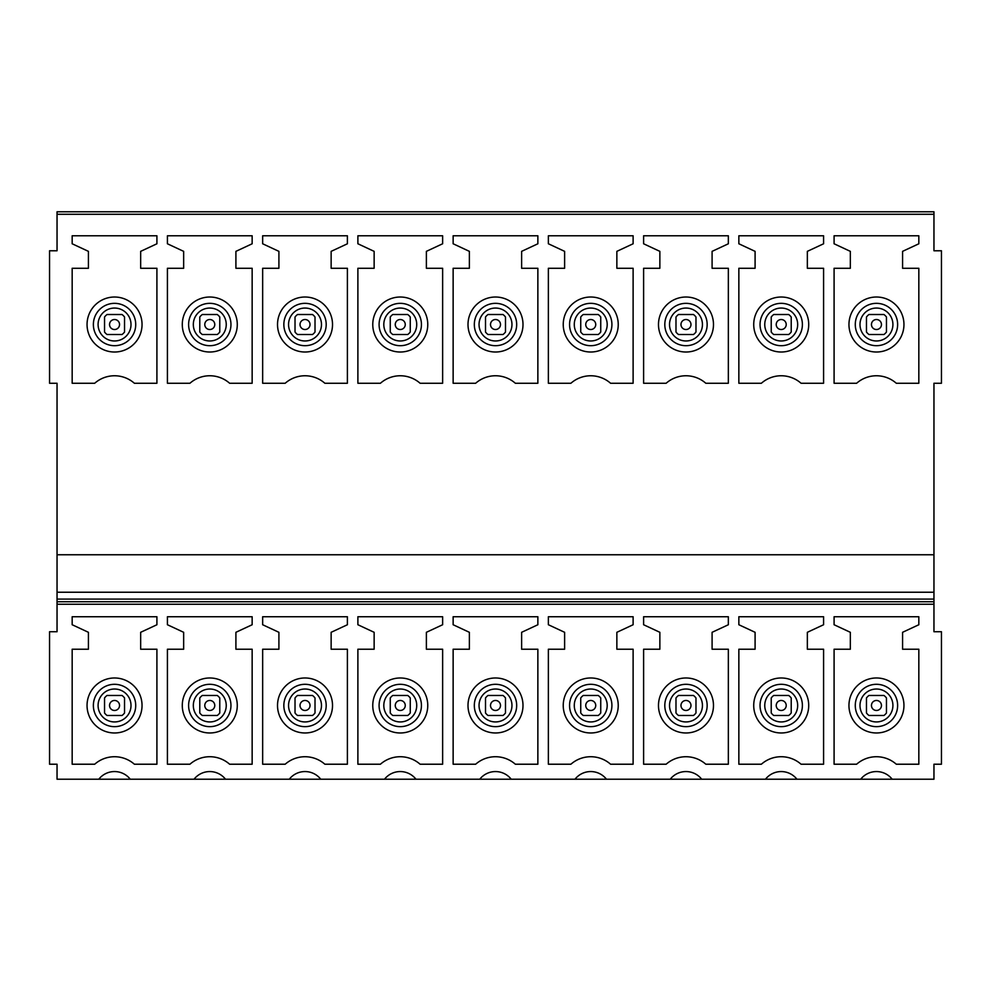 <?xml version="1.0" encoding="UTF-8"?>
<svg xmlns="http://www.w3.org/2000/svg" width="991" height="991" viewBox="0 0 991 991"><rect width="100%" height="100%" fill="white"/><g stroke="black" fill="none" stroke-linecap="round" stroke-linejoin="round"><path stroke-width="1.49" d="M57.044 604.237L933.956 604.237L933.956 631.738L941.45 631.738L941.45 764.222L933.956 764.222L933.956 779.223L892.185 779.223A19.993 19.993 -0 0 0 860.708 779.223L796.937 779.223A19.993 19.993 -0 0 0 765.473 779.223L701.702 779.223A19.993 19.993 -0 0 0 670.226 779.223L606.467 779.223A19.993 19.993 -0 0 0 574.991 779.223L511.22 779.223A19.993 19.993 -0 0 0 479.755 779.223L415.985 779.223A19.993 19.993 -0 0 0 384.508 779.223L320.75 779.223A19.993 19.993 -0 0 0 289.273 779.223L225.502 779.223A19.993 19.993 -0 0 0 194.038 779.223L130.267 779.223A19.993 19.993 -0 0 0 98.79 779.223L57.044 779.223L57.044 764.222L49.55 764.222L49.55 631.738L57.044 631.738L57.044 592.234L933.956 592.234L933.956 599.097L57.044 599.097M933.956 211.777L933.956 250.773L941.45 250.773L941.45 383.257L933.956 383.257L933.956 554.762L57.044 554.762L57.044 383.257L49.55 383.257L49.55 250.773L57.044 250.773L57.044 211.777L933.956 211.777L57.044 211.777M933.956 604.237L933.956 599.097M933.956 554.762L933.956 592.234M57.044 554.762L57.044 592.234M902.578 632.308L902.578 649.229L918.83 649.229L918.83 764.222L896.298 764.222A30.003 30.003 -0 0 0 856.62 764.222L834.088 764.222L834.088 649.229L850.34 649.229L850.34 632.308L834.088 624.739L834.088 616.736L918.83 616.736L918.83 624.739L902.578 632.308M807.343 632.308L807.343 649.229L823.583 649.229L823.583 764.222L801.062 764.222A30.003 30.003 -0 0 0 761.373 764.222L738.852 764.222L738.852 649.229L755.092 649.229L755.092 632.308L738.852 624.739L738.852 616.736L823.583 616.736L823.583 624.739L807.343 632.308M712.095 632.308L712.095 649.229L728.348 649.229L728.348 764.222L705.815 764.222A30.003 30.003 -0 0 0 666.138 764.222L643.605 764.222L643.605 649.229L659.857 649.229L659.857 632.308L643.605 624.739L643.605 616.736L728.348 616.736L728.348 624.739L712.095 632.308M616.86 632.308L616.86 649.229L633.113 649.229L633.113 764.222L610.58 764.222A30.003 30.003 -0 0 0 570.903 764.222L548.37 764.222L548.37 649.229L564.622 649.229L564.622 632.308L548.37 624.739L548.37 616.736L633.113 616.736L633.113 624.739L616.86 632.308M521.625 632.308L521.625 649.229L537.865 649.229L537.865 764.222L515.345 764.222A30.003 30.003 -0 0 0 475.655 764.222L453.135 764.222L453.135 649.229L469.375 649.229L469.375 632.308L453.135 624.739L453.135 616.736L537.865 616.736L537.865 624.739L521.625 632.308M426.378 632.308L426.378 649.229L442.63 649.229L442.63 764.222L420.097 764.222A30.003 30.003 -0 0 0 380.42 764.222L357.887 764.222L357.887 649.229L374.14 649.229L374.14 632.308L357.887 624.739L357.887 616.736L442.63 616.736L442.63 624.739L426.378 632.308M331.143 632.308L331.143 649.229L347.395 649.229L347.395 764.222L324.862 764.222A30.003 30.003 -0 0 0 285.185 764.222L262.652 764.222L262.652 649.229L278.905 649.229L278.905 632.308L262.652 624.739L262.652 616.736L347.395 616.736L347.395 624.739L331.143 632.308M235.908 632.308L235.908 649.229L252.148 649.229L252.148 764.222L229.627 764.222A30.003 30.003 -0 0 0 189.938 764.222L167.417 764.222L167.417 649.229L183.657 649.229L183.657 632.308L167.417 624.739L167.417 616.736L252.148 616.736L252.148 624.739L235.908 632.308M140.66 632.308L140.66 649.229L156.912 649.229L156.912 764.222L134.38 764.222A30.003 30.003 -0 0 0 94.702 764.222L72.17 764.222L72.17 649.229L88.422 649.229L88.422 632.308L72.17 624.739L72.17 616.736L156.912 616.736L156.912 624.739L140.66 632.308M933.956 601.735L57.044 601.735M902.578 251.355L902.578 268.276L918.83 268.276L918.83 383.257L896.298 383.257A30.003 30.003 180 0 0 856.62 383.257L834.088 383.257L834.088 268.276L850.34 268.276L850.34 251.355L834.088 243.774L834.088 235.784L918.83 235.784L918.83 243.774L902.578 251.355M807.343 251.355L807.343 268.276L823.583 268.276L823.583 383.257L801.062 383.257A30.003 30.003 180 0 0 761.373 383.257L738.852 383.257L738.852 268.276L755.092 268.276L755.092 251.355L738.852 243.774L738.852 235.784L823.583 235.784L823.583 243.774L807.343 251.355M712.095 251.355L712.095 268.276L728.348 268.276L728.348 383.257L705.815 383.257A30.003 30.003 180 0 0 666.138 383.257L643.605 383.257L643.605 268.276L659.857 268.276L659.857 251.355L643.605 243.774L643.605 235.784L728.348 235.784L728.348 243.774L712.095 251.355M616.86 251.355L616.86 268.276L633.113 268.276L633.113 383.257L610.58 383.257A30.003 30.003 180 0 0 570.903 383.257L548.37 383.257L548.37 268.276L564.622 268.276L564.622 251.355L548.37 243.774L548.37 235.784L633.113 235.784L633.113 243.774L616.86 251.355M521.625 251.355L521.625 268.276L537.865 268.276L537.865 383.257L515.345 383.257A30.003 30.003 180 0 0 475.655 383.257L453.135 383.257L453.135 268.276L469.375 268.276L469.375 251.355L453.135 243.774L453.135 235.784L537.865 235.784L537.865 243.774L521.625 251.355M426.378 251.355L426.378 268.276L442.63 268.276L442.63 383.257L420.097 383.257A30.003 30.003 180 0 0 380.42 383.257L357.887 383.257L357.887 268.276L374.14 268.276L374.14 251.355L357.887 243.774L357.887 235.784L442.63 235.784L442.63 243.774L426.378 251.355M331.143 251.355L331.143 268.276L347.395 268.276L347.395 383.257L324.862 383.257A30.003 30.003 180 0 0 285.185 383.257L262.652 383.257L262.652 268.276L278.905 268.276L278.905 251.355L262.652 243.774L262.652 235.784L347.395 235.784L347.395 243.774L331.143 251.355M235.908 251.355L235.908 268.276L252.148 268.276L252.148 383.257L229.627 383.257A30.003 30.003 180 0 0 189.938 383.257L167.417 383.257L167.417 268.276L183.657 268.276L183.657 251.355L167.417 243.774L167.417 235.784L252.148 235.784L252.148 243.774L235.908 251.355M140.66 251.355L140.66 268.276L156.912 268.276L156.912 383.257L134.38 383.257A30.003 30.003 180 0 0 94.702 383.257L72.17 383.257L72.17 268.276L88.422 268.276L88.422 251.355L72.17 243.774L72.17 235.784L156.912 235.784L156.912 243.774L140.66 251.355M803.713 779.223L758.722 779.223M708.478 779.223L663.487 779.223M613.231 779.223L568.239 779.223M517.996 779.223L473.004 779.223M422.761 779.223L377.769 779.223M327.513 779.223L282.522 779.223M232.278 779.223L187.287 779.223M137.043 779.223L92.039 779.223M898.961 779.223L853.957 779.223M889.645 300.384A27.5 27.5 0 0 1 900.584 337.708A27.5 27.5 0 0 1 863.272 348.646A27.5 27.5 0 0 1 852.322 311.335A27.5 27.5 0 0 1 889.645 300.384M863.272 729.611A27.5 27.5 0 0 0 900.584 718.661A27.5 27.5 0 0 0 889.645 681.35A27.5 27.5 0 0 0 852.322 692.288A27.5 27.5 0 0 0 863.272 729.611M768.037 729.611A27.5 27.5 0 0 0 805.349 718.661A27.5 27.5 0 0 0 794.398 681.35A27.5 27.5 0 0 0 757.087 692.288A27.5 27.5 0 0 0 768.037 729.611M672.79 729.611A27.5 27.5 0 0 0 710.113 718.661A27.5 27.5 0 0 0 699.163 681.35A27.5 27.5 0 0 0 661.852 692.288A27.5 27.5 0 0 0 672.79 729.611M577.555 729.611A27.5 27.5 0 0 0 614.866 718.661A27.5 27.5 0 0 0 603.928 681.35A27.5 27.5 0 0 0 566.604 692.288A27.5 27.5 0 0 0 577.555 729.611M482.32 729.611A27.5 27.5 0 0 0 519.631 718.661A27.5 27.5 0 0 0 508.68 681.35A27.5 27.5 0 0 0 471.369 692.288A27.5 27.5 0 0 0 482.32 729.611M387.072 729.611A27.5 27.5 0 0 0 424.396 718.661A27.5 27.5 0 0 0 413.445 681.35A27.5 27.5 0 0 0 376.134 692.288A27.5 27.5 0 0 0 387.072 729.611M291.837 729.611A27.5 27.5 0 0 0 329.148 718.661A27.5 27.5 0 0 0 318.21 681.35A27.5 27.5 0 0 0 280.887 692.288A27.5 27.5 0 0 0 291.837 729.611M196.602 729.611A27.5 27.5 0 0 0 233.913 718.661A27.5 27.5 0 0 0 222.963 681.35A27.5 27.5 0 0 0 185.651 692.288A27.5 27.5 0 0 0 196.602 729.611M101.355 729.611A27.5 27.5 0 0 0 138.678 718.661A27.5 27.5 0 0 0 127.728 681.35A27.5 27.5 0 0 0 90.416 692.288A27.5 27.5 0 0 0 101.355 729.611M768.037 348.646A27.5 27.5 0 0 0 805.349 337.708A27.5 27.5 0 0 0 794.398 300.384A27.5 27.5 0 0 0 757.087 311.335A27.5 27.5 0 0 0 768.037 348.646M672.79 348.646A27.5 27.5 0 0 0 710.113 337.708A27.5 27.5 0 0 0 699.163 300.384A27.5 27.5 0 0 0 661.852 311.335A27.5 27.5 0 0 0 672.79 348.646M577.555 348.646A27.5 27.5 0 0 0 614.866 337.708A27.5 27.5 0 0 0 603.928 300.384A27.5 27.5 0 0 0 566.604 311.335A27.5 27.5 0 0 0 577.555 348.646M482.32 348.646A27.5 27.5 0 0 0 519.631 337.708A27.5 27.5 0 0 0 508.68 300.384A27.5 27.5 0 0 0 471.369 311.335A27.5 27.5 0 0 0 482.32 348.646M387.072 348.646A27.5 27.5 0 0 0 424.396 337.708A27.5 27.5 0 0 0 413.445 300.384A27.5 27.5 0 0 0 376.134 311.335A27.5 27.5 0 0 0 387.072 348.646M291.837 348.646A27.5 27.5 0 0 0 329.148 337.708A27.5 27.5 0 0 0 318.21 300.384A27.5 27.5 0 0 0 280.887 311.335A27.5 27.5 0 0 0 291.837 348.646M196.602 348.646A27.5 27.5 0 0 0 233.913 337.708A27.5 27.5 0 0 0 222.963 300.384A27.5 27.5 0 0 0 185.651 311.335A27.5 27.5 0 0 0 196.602 348.646M101.355 348.646A27.5 27.5 0 0 0 138.678 337.708A27.5 27.5 0 0 0 127.728 300.384A27.5 27.5 0 0 0 90.416 311.335A27.5 27.5 0 0 0 101.355 348.646M109.741 323.116A5.005 5.005 0 0 0 113.135 329.322A5.005 5.005 0 0 0 119.341 325.928A5.005 5.005 0 0 0 115.947 319.721A5.005 5.005 0 0 0 109.741 323.116M104.538 321.58L104.538 332.022A12.499 12.499 0 0 0 107.04 334.512L122.042 334.512A12.499 12.499 0 0 0 124.544 332.022L124.544 317.021A12.499 12.499 0 0 0 122.042 314.519L107.04 314.519A12.499 12.499 0 0 0 104.538 317.021L104.538 321.58M109.741 704.068A5.005 5.005 0 0 0 113.135 710.274A5.005 5.005 0 0 0 119.341 706.88A5.005 5.005 0 0 0 115.947 700.674A5.005 5.005 0 0 0 109.741 704.068M104.538 702.545L104.538 712.975A12.499 12.499 0 0 0 107.04 715.477L122.042 715.477A12.499 12.499 0 0 0 124.544 712.975L124.544 697.974A12.499 12.499 0 0 0 122.042 695.471L107.04 695.471A12.499 12.499 0 0 0 104.538 697.974L104.538 702.545M204.988 323.116A5.005 5.005 0 0 0 208.37 329.322A5.005 5.005 0 0 0 214.576 325.928A5.005 5.005 0 0 0 211.194 319.721A5.005 5.005 0 0 0 204.988 323.116M199.786 321.58L199.786 332.022A12.499 12.499 0 0 0 202.288 334.512L217.277 334.512A12.499 12.499 0 0 0 219.779 332.022L219.779 317.021A12.499 12.499 0 0 0 217.277 314.519L202.288 314.519A12.499 12.499 0 0 0 199.786 317.021L199.786 321.58M204.988 704.068A5.005 5.005 0 0 0 208.37 710.274A5.005 5.005 0 0 0 214.576 706.88A5.005 5.005 0 0 0 211.194 700.674A5.005 5.005 0 0 0 204.988 704.068M199.786 702.545L199.786 712.975A12.499 12.499 0 0 0 202.288 715.477L217.277 715.477A12.499 12.499 0 0 0 219.779 712.975L219.779 697.974A12.499 12.499 0 0 0 217.277 695.471L202.288 695.471A12.499 12.499 0 0 0 199.786 697.974L199.786 702.545M300.223 323.116A5.005 5.005 0 0 0 303.618 329.322A5.005 5.005 0 0 0 309.824 325.928A5.005 5.005 0 0 0 306.43 319.721A5.005 5.005 0 0 0 300.223 323.116M295.021 321.58L295.021 332.022A12.499 12.499 0 0 0 297.523 334.512L312.524 334.512A12.499 12.499 0 0 0 315.014 332.022L315.014 317.021A12.499 12.499 0 0 0 312.524 314.519L297.523 314.519A12.499 12.499 0 0 0 295.021 317.021L295.021 321.58M300.223 704.068A5.005 5.005 0 0 0 303.618 710.274A5.005 5.005 0 0 0 309.824 706.88A5.005 5.005 0 0 0 306.43 700.674A5.005 5.005 0 0 0 300.223 704.068M295.021 702.545L295.021 712.975A12.499 12.499 0 0 0 297.523 715.477L312.524 715.477A12.499 12.499 0 0 0 315.014 712.975L315.014 697.974A12.499 12.499 0 0 0 312.524 695.471L297.523 695.471A12.499 12.499 0 0 0 295.021 697.974L295.021 702.545M395.459 323.116A5.005 5.005 0 0 0 398.853 329.322A5.005 5.005 0 0 0 405.059 325.928A5.005 5.005 0 0 0 401.665 319.721A5.005 5.005 0 0 0 395.459 323.116M390.256 321.58L390.256 332.022A12.499 12.499 0 0 0 392.758 334.512L407.759 334.512A12.499 12.499 0 0 0 410.262 332.022L410.262 317.021A12.499 12.499 0 0 0 407.759 314.519L392.758 314.519A12.499 12.499 0 0 0 390.256 317.021L390.256 321.58M395.459 704.068A5.005 5.005 0 0 0 398.853 710.274A5.005 5.005 0 0 0 405.059 706.88A5.005 5.005 0 0 0 401.665 700.674A5.005 5.005 0 0 0 395.459 704.068M390.256 702.545L390.256 712.975A12.499 12.499 0 0 0 392.758 715.477L407.759 715.477A12.499 12.499 0 0 0 410.262 712.975L410.262 697.974A12.499 12.499 0 0 0 407.759 695.471L392.758 695.471A12.499 12.499 0 0 0 390.256 697.974L390.256 702.545M490.706 323.116A5.005 5.005 0 0 0 494.088 329.322A5.005 5.005 0 0 0 500.294 325.928A5.005 5.005 0 0 0 496.912 319.721A5.005 5.005 0 0 0 490.706 323.116M485.503 321.58L485.503 332.022A12.499 12.499 0 0 0 488.006 334.512L502.994 334.512A12.499 12.499 0 0 0 505.497 332.022L505.497 317.021A12.499 12.499 0 0 0 502.994 314.519L488.006 314.519A12.499 12.499 0 0 0 485.503 317.021L485.503 321.58M490.706 704.068A5.005 5.005 0 0 0 494.088 710.274A5.005 5.005 0 0 0 500.294 706.88A5.005 5.005 0 0 0 496.912 700.674A5.005 5.005 0 0 0 490.706 704.068M485.503 702.545L485.503 712.975A12.499 12.499 0 0 0 488.006 715.477L502.994 715.477A12.499 12.499 0 0 0 505.497 712.975L505.497 697.974A12.499 12.499 0 0 0 502.994 695.471L488.006 695.471A12.499 12.499 0 0 0 485.503 697.974L485.503 702.545M585.941 323.116A5.005 5.005 0 0 0 589.335 329.322A5.005 5.005 0 0 0 595.541 325.928A5.005 5.005 0 0 0 592.147 319.721A5.005 5.005 0 0 0 585.941 323.116M580.738 321.58L580.738 332.022A12.499 12.499 0 0 0 583.241 334.512L598.242 334.512A12.499 12.499 0 0 0 600.744 332.022L600.744 317.021A12.499 12.499 0 0 0 598.242 314.519L583.241 314.519A12.499 12.499 0 0 0 580.738 317.021L580.738 321.58M585.941 704.068A5.005 5.005 0 0 0 589.335 710.274A5.005 5.005 0 0 0 595.541 706.88A5.005 5.005 0 0 0 592.147 700.674A5.005 5.005 0 0 0 585.941 704.068M580.738 702.545L580.738 712.975A12.499 12.499 0 0 0 583.241 715.477L598.242 715.477A12.499 12.499 0 0 0 600.744 712.975L600.744 697.974A12.499 12.499 0 0 0 598.242 695.471L583.241 695.471A12.499 12.499 0 0 0 580.738 697.974L580.738 702.545M681.176 323.116A5.005 5.005 0 0 0 684.57 329.322A5.005 5.005 0 0 0 690.777 325.928A5.005 5.005 0 0 0 687.382 319.721A5.005 5.005 0 0 0 681.176 323.116M675.986 321.58L675.986 332.022A12.499 12.499 0 0 0 678.476 334.512L693.477 334.512A12.499 12.499 0 0 0 695.979 332.022L695.979 317.021A12.499 12.499 0 0 0 693.477 314.519L678.476 314.519A12.499 12.499 0 0 0 675.986 317.021L675.986 321.58M681.176 704.068A5.005 5.005 0 0 0 684.57 710.274A5.005 5.005 0 0 0 690.777 706.88A5.005 5.005 0 0 0 687.382 700.674A5.005 5.005 0 0 0 681.176 704.068M675.986 702.545L675.986 712.975A12.499 12.499 0 0 0 678.476 715.477L693.477 715.477A12.499 12.499 0 0 0 695.979 712.975L695.979 697.974A12.499 12.499 0 0 0 693.477 695.471L678.476 695.471A12.499 12.499 0 0 0 675.986 697.974L675.986 702.545M776.424 323.116A5.005 5.005 0 0 0 779.806 329.322A5.005 5.005 0 0 0 786.012 325.928A5.005 5.005 0 0 0 782.63 319.721A5.005 5.005 0 0 0 776.424 323.116M771.221 321.58L771.221 332.022A12.499 12.499 0 0 0 773.723 334.512L788.712 334.512A12.499 12.499 0 0 0 791.214 332.022L791.214 317.021A12.499 12.499 0 0 0 788.712 314.519L773.723 314.519A12.499 12.499 0 0 0 771.221 317.021L771.221 321.58M776.424 704.068A5.005 5.005 0 0 0 779.806 710.274A5.005 5.005 0 0 0 786.012 706.88A5.005 5.005 0 0 0 782.63 700.674A5.005 5.005 0 0 0 776.424 704.068M771.221 702.545L771.221 712.975A12.499 12.499 0 0 0 773.723 715.477L788.712 715.477A12.499 12.499 0 0 0 791.214 712.975L791.214 697.974A12.499 12.499 0 0 0 788.712 695.471L773.723 695.471A12.499 12.499 0 0 0 771.221 697.974L771.221 702.545M871.659 323.116A5.005 5.005 0 0 0 875.053 329.322A5.005 5.005 0 0 0 881.259 325.928A5.005 5.005 0 0 0 877.865 319.721A5.005 5.005 0 0 0 871.659 323.116M866.456 321.58L866.456 332.022A12.499 12.499 0 0 0 868.958 334.512L883.96 334.512A12.499 12.499 0 0 0 886.462 332.022L886.462 317.021A12.499 12.499 0 0 0 883.96 314.519L868.958 314.519A12.499 12.499 0 0 0 866.456 317.021L866.456 321.58M871.659 704.068A5.005 5.005 0 0 0 875.053 710.274A5.005 5.005 0 0 0 881.259 706.88A5.005 5.005 0 0 0 877.865 700.674A5.005 5.005 0 0 0 871.659 704.068M866.456 702.545L866.456 712.975A12.499 12.499 0 0 0 868.958 715.477L883.96 715.477A12.499 12.499 0 0 0 886.462 712.975L886.462 697.974A12.499 12.499 0 0 0 883.96 695.471L868.958 695.471A12.499 12.499 0 0 0 866.456 697.974L866.456 702.545M868.562 338.959A16.463 16.463 0 0 1 862.009 316.625A16.463 16.463 0 0 1 884.344 310.072A16.463 16.463 0 0 1 890.897 332.406A16.463 16.463 0 0 1 868.562 338.959M886.611 305.934A21.17 21.17 0 0 1 895.034 334.673A21.17 21.17 0 0 1 866.307 343.097A21.17 21.17 0 0 1 857.872 314.37A21.17 21.17 0 0 1 886.611 305.934M933.956 214.279L57.044 214.279M773.327 338.959A16.463 16.463 0 0 1 766.774 316.625A16.463 16.463 0 0 1 789.109 310.072A16.463 16.463 0 0 1 795.662 332.406A16.463 16.463 0 0 1 773.327 338.959M678.092 338.959A16.463 16.463 0 0 1 671.539 316.625A16.463 16.463 0 0 1 693.873 310.072A16.463 16.463 0 0 1 700.426 332.406A16.463 16.463 0 0 1 678.092 338.959M582.844 338.959A16.463 16.463 0 0 1 576.291 316.625A16.463 16.463 0 0 1 598.626 310.072A16.463 16.463 0 0 1 605.179 332.406A16.463 16.463 0 0 1 582.844 338.959M487.609 338.959A16.463 16.463 0 0 1 481.056 316.625A16.463 16.463 0 0 1 503.391 310.072A16.463 16.463 0 0 1 509.944 332.406A16.463 16.463 0 0 1 487.609 338.959M392.374 338.959A16.463 16.463 0 0 1 385.821 316.625A16.463 16.463 0 0 1 408.156 310.072A16.463 16.463 0 0 1 414.709 332.406A16.463 16.463 0 0 1 392.374 338.959M297.127 338.959A16.463 16.463 0 0 1 290.574 316.625A16.463 16.463 0 0 1 312.908 310.072A16.463 16.463 0 0 1 319.461 332.406A16.463 16.463 0 0 1 297.127 338.959M201.891 338.959A16.463 16.463 0 0 1 195.338 316.625A16.463 16.463 0 0 1 217.673 310.072A16.463 16.463 0 0 1 224.226 332.406A16.463 16.463 0 0 1 201.891 338.959M106.656 338.959A16.463 16.463 0 0 1 100.103 316.625A16.463 16.463 0 0 1 122.438 310.072A16.463 16.463 0 0 1 128.991 332.406A16.463 16.463 0 0 1 106.656 338.959M791.375 305.934A21.17 21.17 0 0 1 799.799 334.673A21.17 21.17 0 0 1 771.06 343.097A21.17 21.17 0 0 1 762.636 314.37A21.17 21.17 0 0 1 791.375 305.934M696.128 305.934A21.17 21.17 0 0 1 704.564 334.673A21.17 21.17 0 0 1 675.825 343.097A21.17 21.17 0 0 1 667.401 314.37A21.17 21.17 0 0 1 696.128 305.934M600.893 305.934A21.17 21.17 0 0 1 609.316 334.673A21.17 21.17 0 0 1 580.59 343.097A21.17 21.17 0 0 1 572.154 314.37A21.17 21.17 0 0 1 600.893 305.934M505.658 305.934A21.17 21.17 0 0 1 514.081 334.673A21.17 21.17 0 0 1 485.342 343.097A21.17 21.17 0 0 1 476.919 314.37A21.17 21.17 0 0 1 505.658 305.934M410.41 305.934A21.17 21.17 0 0 1 418.846 334.673A21.17 21.17 0 0 1 390.107 343.097A21.17 21.17 0 0 1 381.684 314.37A21.17 21.17 0 0 1 410.41 305.934M315.175 305.934A21.17 21.17 0 0 1 323.599 334.673A21.17 21.17 0 0 1 294.872 343.097A21.17 21.17 0 0 1 286.436 314.37A21.17 21.17 0 0 1 315.175 305.934M219.94 305.934A21.17 21.17 0 0 1 228.364 334.673A21.17 21.17 0 0 1 199.625 343.097A21.17 21.17 0 0 1 191.201 314.37A21.17 21.17 0 0 1 219.94 305.934M124.693 305.934A21.17 21.17 0 0 1 133.128 334.673A21.17 21.17 0 0 1 104.389 343.097A21.17 21.17 0 0 1 95.966 314.37A21.17 21.17 0 0 1 124.693 305.934M886.611 686.899A21.17 21.17 0 0 1 895.034 715.626A21.17 21.17 0 0 1 866.307 724.062A21.17 21.17 0 0 1 857.872 695.323A21.17 21.17 0 0 1 886.611 686.899M791.375 686.899A21.17 21.17 0 0 1 799.799 715.626A21.17 21.17 0 0 1 771.06 724.062A21.17 21.17 0 0 1 762.636 695.323A21.17 21.17 0 0 1 791.375 686.899M696.128 686.899A21.17 21.17 0 0 1 704.564 715.626A21.17 21.17 0 0 1 675.825 724.062A21.17 21.17 0 0 1 667.401 695.323A21.17 21.17 0 0 1 696.128 686.899M600.893 686.899A21.17 21.17 0 0 1 609.316 715.626A21.17 21.17 0 0 1 580.59 724.062A21.17 21.17 0 0 1 572.154 695.323A21.17 21.17 0 0 1 600.893 686.899M505.658 686.899A21.17 21.17 0 0 1 514.081 715.626A21.17 21.17 0 0 1 485.342 724.062A21.17 21.17 0 0 1 476.919 695.323A21.17 21.17 0 0 1 505.658 686.899M410.41 686.899A21.17 21.17 0 0 1 418.846 715.626A21.17 21.17 0 0 1 390.107 724.062A21.17 21.17 0 0 1 381.684 695.323A21.17 21.17 0 0 1 410.41 686.899M315.175 686.899A21.17 21.17 0 0 1 323.599 715.626A21.17 21.17 0 0 1 294.872 724.062A21.17 21.17 0 0 1 286.436 695.323A21.17 21.17 0 0 1 315.175 686.899M219.94 686.899A21.17 21.17 0 0 1 228.364 715.626A21.17 21.17 0 0 1 199.625 724.062A21.17 21.17 0 0 1 191.201 695.323A21.17 21.17 0 0 1 219.94 686.899M124.693 686.899A21.17 21.17 0 0 1 133.128 715.626A21.17 21.17 0 0 1 104.389 724.062A21.17 21.17 0 0 1 95.966 695.323A21.17 21.17 0 0 1 124.693 686.899M884.344 691.037A16.463 16.463 0 0 1 890.897 713.371A16.463 16.463 0 0 1 868.562 719.924A16.463 16.463 0 0 1 862.009 697.59A16.463 16.463 0 0 1 884.344 691.037M789.109 691.037A16.463 16.463 0 0 1 795.662 713.371A16.463 16.463 0 0 1 773.327 719.924A16.463 16.463 0 0 1 766.774 697.59A16.463 16.463 0 0 1 789.109 691.037M693.873 691.037A16.463 16.463 0 0 1 700.426 713.371A16.463 16.463 0 0 1 678.092 719.924A16.463 16.463 0 0 1 671.539 697.59A16.463 16.463 0 0 1 693.873 691.037M598.626 691.037A16.463 16.463 0 0 1 605.179 713.371A16.463 16.463 0 0 1 582.844 719.924A16.463 16.463 0 0 1 576.291 697.59A16.463 16.463 0 0 1 598.626 691.037M503.391 691.037A16.463 16.463 0 0 1 509.944 713.371A16.463 16.463 0 0 1 487.609 719.924A16.463 16.463 0 0 1 481.056 697.59A16.463 16.463 0 0 1 503.391 691.037M408.156 691.037A16.463 16.463 0 0 1 414.709 713.371A16.463 16.463 0 0 1 392.374 719.924A16.463 16.463 0 0 1 385.821 697.59A16.463 16.463 0 0 1 408.156 691.037M312.908 691.037A16.463 16.463 0 0 1 319.461 713.371A16.463 16.463 0 0 1 297.127 719.924A16.463 16.463 0 0 1 290.574 697.59A16.463 16.463 0 0 1 312.908 691.037M217.673 691.037A16.463 16.463 0 0 1 224.226 713.371A16.463 16.463 0 0 1 201.891 719.924A16.463 16.463 0 0 1 195.338 697.59A16.463 16.463 0 0 1 217.673 691.037M122.438 691.037A16.463 16.463 0 0 1 128.991 713.371A16.463 16.463 0 0 1 106.656 719.924A16.463 16.463 0 0 1 100.103 697.59A16.463 16.463 0 0 1 122.438 691.037"/></g></svg>
